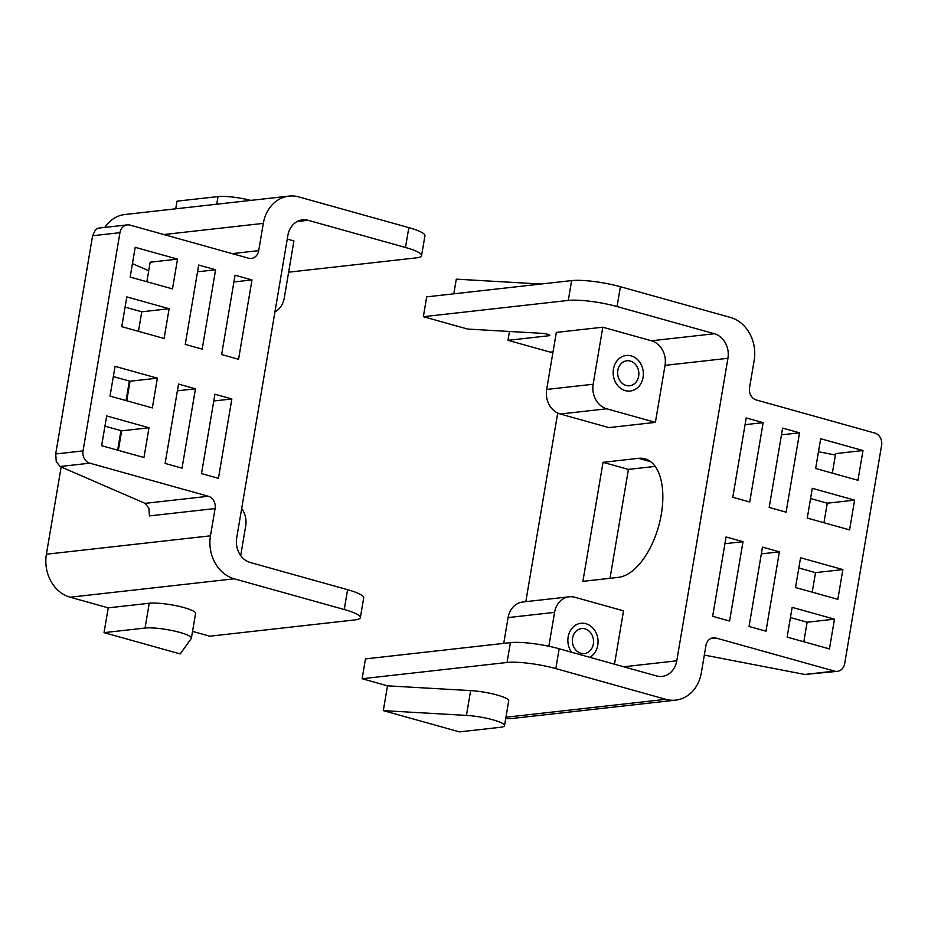 <?xml version="1.0" encoding="UTF-8"?>
<svg xmlns="http://www.w3.org/2000/svg" width="928" height="928" viewBox="0 0 928 928"><rect width="100%" height="100%" fill="white"/><g stroke="black" fill="none" stroke-linecap="round" stroke-linejoin="round"><path stroke-width="1.39" d="M46.4 554.225A35.751 30.125 83.6 0 0 50.924 581.195A35.751 30.125 83.6 0 0 70.145 597.214L234.227 578.805A35.751 30.125 -96.4 0 1 214.994 562.786A35.751 30.125 -96.4 0 1 210.47 535.816L46.4 554.225L61.155 466.981M234.227 578.805L344.242 609.522A35.751 6.206 9.6 0 1 359.577 615.995A35.751 6.206 9.6 0 1 360.354 617.63A35.751 6.206 9.6 0 1 354.716 619.939L209.786 636.202L192.548 631.388M360.354 617.63L363.706 597.794A35.751 6.206 -170.4 0 0 362.929 596.159A35.751 6.206 -170.4 0 0 347.594 589.686L250.27 562.507A20.428 17.214 83.6 0 1 239.285 553.355A20.428 17.214 83.6 0 1 236.698 537.95L287.877 235.422A20.428 17.214 83.6 0 1 295.197 222.778A20.428 17.214 83.6 0 1 302.516 219.843A20.428 17.214 83.6 0 1 308.154 220.307L405.478 247.474A35.751 6.206 9.6 0 1 420.813 253.959A35.751 6.206 9.6 0 1 421.579 255.594A35.751 6.206 9.6 0 1 415.953 257.903L288.631 272.182M421.579 255.594L424.943 235.758A35.751 6.206 -170.4 0 0 424.166 234.123A35.751 6.206 -170.4 0 0 408.83 227.638L298.816 196.922A35.751 30.125 -96.4 0 0 288.956 196.11A35.751 30.125 -96.4 0 0 276.15 201.248A35.751 30.125 -96.4 0 0 263.32 223.37L258.703 250.641L232.174 253.622M288.956 196.11L124.874 214.519A35.751 30.125 83.6 0 0 112.079 219.658A35.751 30.125 83.6 0 0 104.806 227.406M287.251 239.088L293.921 240.955L284.27 297.981A20.428 17.214 -96.4 0 1 276.938 310.625A20.428 17.214 -96.4 0 1 274.932 311.901M241.686 508.474A20.428 17.214 -96.4 0 1 243.101 510.713A20.428 17.214 -96.4 0 1 245.688 526.118L240.7 555.582M127.275 224.889L98.31 228.137L95.572 229.506L92.603 235.747L55.692 453.966L56.283 461.75L60.088 466.517L145.07 503.359L148.863 508.115L149.454 515.898L215.087 508.544A10.22 8.607 83.6 0 0 213.8 500.83A10.22 8.607 83.6 0 0 208.301 496.26L89.83 463.176A10.22 8.607 -96.4 0 1 84.332 458.594A10.22 8.607 -96.4 0 1 83.044 450.892L119.944 232.673A10.22 8.607 -96.4 0 1 123.61 226.351A10.22 8.607 -96.4 0 1 127.275 224.889A10.22 8.607 -96.4 0 1 130.094 225.121L248.565 258.204A10.22 8.607 83.6 0 0 251.384 258.436A10.22 8.607 83.6 0 0 255.049 256.963A10.22 8.607 83.6 0 0 258.703 250.641M132.437 263.656L148.724 270.721M215.087 508.544L210.47 535.816M117.659 450.173L120.953 430.638M126.046 400.571L129.352 381.037M233.914 281.961L251.987 279.931L238.566 359.287L221.641 354.554L235.062 275.21L251.987 279.931M197.525 271.8L215.598 269.77L202.176 349.125L185.252 344.392L198.673 265.048L215.598 269.77M146.856 281.741L150.162 262.206L177.515 259.132L172.48 288.898L130.164 277.078L135.198 247.324L177.515 259.132M104.945 426.161L121.649 430.824L118.343 450.358M113.332 376.571L130.036 381.234L126.73 400.768M125.083 307.133L141.775 311.796L138.469 331.331M169.128 308.734L164.094 338.488L121.777 326.679L126.811 296.914L169.128 308.734L141.775 311.796M157.377 378.16L152.343 407.926L110.026 396.105L115.06 366.351L157.377 378.16L130.036 381.234M231.849 398.959L218.428 478.314L201.504 473.582L214.925 394.238L231.849 398.959L213.788 400.989M143.956 457.516L101.639 445.707L106.674 415.941L148.99 427.762L143.956 457.516M182.039 468.153L165.114 463.42L178.536 384.076L195.46 388.797L182.039 468.153M177.399 390.827L195.46 388.797M121.649 430.824L148.99 427.762M250.804 200.39A25.543 4.431 -170.4 0 0 218.034 196.574L177.016 201.167L175.717 208.812M104.04 632.641L180.206 653.915L191.238 638.568A25.543 4.431 -170.4 0 0 191.388 638.209A25.543 4.431 -170.4 0 0 173.698 630.889A25.543 4.431 -170.4 0 0 145.058 628.047L104.04 632.641L108.228 607.852L70.145 597.214M108.228 607.852L149.246 603.246A25.543 4.431 9.6 0 1 177.886 606.088A25.543 4.431 9.6 0 1 195.588 613.408L191.388 638.209M597.771 645.204A17.876 15.057 -96.4 0 1 589.756 657.302A17.876 15.057 -96.4 0 0 597.771 645.204A17.876 15.057 -96.4 0 0 580.963 623.303A17.876 15.057 -96.4 0 1 597.771 645.204M571.532 652.21A17.876 15.057 -96.4 0 1 568.145 636.933A17.876 15.057 -96.4 0 1 580.963 623.303A17.876 15.057 -96.4 0 0 568.145 636.933A17.876 15.057 -96.4 0 0 571.532 652.21M572.553 638.162A12.563 10.579 -96.4 0 1 581.554 628.581A12.563 10.579 -96.4 0 1 593.363 643.974A12.563 10.579 -96.4 0 1 584.362 653.556A12.563 10.579 -96.4 0 1 572.553 638.162M643.069 377.394A17.876 15.057 -96.4 0 1 630.251 391.024A17.876 15.057 -96.4 0 1 613.443 369.124A17.876 15.057 -96.4 0 1 626.261 355.494A17.876 15.057 -96.4 0 1 643.069 377.394A17.876 15.057 -96.4 0 1 630.251 391.024A17.876 15.057 -96.4 0 1 613.443 369.124A17.876 15.057 -96.4 0 1 626.261 355.494A17.876 15.057 -96.4 0 1 643.069 377.394M617.839 370.353A12.563 10.579 -96.4 0 1 626.852 360.772A12.563 10.579 -96.4 0 1 638.661 376.165A12.563 10.579 -96.4 0 1 629.66 385.746A12.563 10.579 -96.4 0 1 617.839 370.353M662.453 349.937A20.428 17.214 -96.4 0 1 665.04 365.354L655.4 422.379L606.738 408.796A20.428 17.214 -96.4 0 1 595.753 399.643A20.428 17.214 -96.4 0 1 593.166 384.238L602.806 327.201L651.468 340.785A20.428 17.214 -96.4 0 1 662.453 349.937M559.166 648.753A35.751 6.206 -170.4 0 0 532.614 643.533A35.751 6.206 -170.4 0 0 510.4 642.64L365.47 658.903L362.117 678.739L507.048 662.476A35.751 6.206 9.6 0 1 529.262 663.381A35.751 6.206 9.6 0 1 555.814 668.601L559.166 648.753L656.49 675.932A20.428 17.214 83.6 0 0 662.116 676.396A20.428 17.214 83.6 0 0 669.436 673.461A20.428 17.214 83.6 0 0 676.767 660.817L727.935 358.289A20.428 17.214 83.6 0 0 725.348 342.884A20.428 17.214 83.6 0 0 714.363 333.732L617.05 306.553L620.403 286.717A35.751 6.206 -170.4 0 0 593.85 281.497A35.751 6.206 -170.4 0 0 571.636 280.592L568.284 300.428A35.751 6.206 9.6 0 1 590.498 301.333A35.751 6.206 9.6 0 1 617.05 306.553M620.403 286.717L730.417 317.434A35.751 30.125 -96.4 0 1 749.638 333.454A35.751 30.125 -96.4 0 1 754.162 360.424L749.546 387.695A10.22 8.607 83.6 0 0 750.845 395.409A10.22 8.607 83.6 0 0 756.332 399.98L874.814 433.063A10.22 8.607 -96.4 0 1 880.312 437.633A10.22 8.607 -96.4 0 1 881.6 445.347L844.689 663.555A10.22 8.607 -96.4 0 1 841.023 669.877A10.22 8.607 -96.4 0 1 837.369 671.35A10.22 8.607 -96.4 0 1 834.55 671.118L716.068 638.035A10.22 8.607 83.6 0 0 713.261 637.803A10.22 8.607 83.6 0 0 709.595 639.264A10.22 8.607 83.6 0 0 705.93 645.586L701.313 672.87A35.751 30.125 -96.4 0 1 688.495 694.991A35.751 30.125 -96.4 0 1 675.688 700.13A35.751 30.125 -96.4 0 1 665.828 699.318L555.814 668.601M602.806 327.201L556.324 332.41L546.673 389.447A20.428 17.214 83.6 0 0 549.26 404.863A20.428 17.214 83.6 0 0 560.245 414.016L608.907 427.599L655.4 422.379M569.224 596.797L522.731 602.005A20.428 17.214 83.6 0 0 515.423 604.94A20.428 17.214 83.6 0 0 508.092 617.584L554.573 612.364A20.428 17.214 -96.4 0 1 561.904 599.72A20.428 17.214 -96.4 0 1 569.224 596.797A20.428 17.214 -96.4 0 1 574.861 597.261L623.523 610.844L614.498 664.204M571.636 280.592L426.706 296.856L423.354 316.692L467.619 329.057L542.184 333.349A5.104 0.882 9.6 0 1 547.311 334.184A5.104 0.882 9.6 0 1 549.805 335.391A5.104 0.882 9.6 0 1 548.993 335.727L507.976 340.321L509.472 331.458M453.804 293.816L456.286 279.154L539.412 283.933A25.543 4.431 9.6 0 1 540.989 284.038M505.725 718.516A35.751 30.125 83.6 0 0 511.606 718.539L675.688 700.13M459.476 731.89L383.31 710.628L466.436 715.407A25.543 4.431 9.6 0 1 492.095 719.594A25.543 4.431 9.6 0 1 504.519 725.638A25.543 4.431 9.6 0 1 500.494 727.285L459.476 731.89M362.117 678.739L387.498 685.827L383.31 710.628M557.716 413.064L525.816 601.669M507.976 340.321L550.292 352.141A20.428 17.214 -96.4 0 1 552.821 353.092M387.498 685.827L470.635 690.606A25.543 4.431 9.6 0 1 496.294 694.794A25.543 4.431 9.6 0 1 508.706 700.837L504.519 725.638M548.842 646.259L554.573 612.364M503.73 643.382L508.092 617.584M704.329 655.064L804.808 674.459L837.369 671.35M655.18 466.401L628.418 469.406L610.009 578.306M818.484 451.75L835.409 455.022M743.003 541.685L729.582 621.029L712.658 616.308L726.079 536.952L743.003 541.685L724.93 543.704M799.53 432.819L786.109 512.163L769.184 507.442L782.606 428.086L799.53 432.819L781.457 434.838M763.141 422.658L749.72 502.002L732.784 497.28L746.205 417.925L763.141 422.658L745.068 424.676M779.392 551.847L765.971 631.191L749.047 626.47L762.468 547.114L779.392 551.847L761.331 553.865M834.481 619.162L829.446 648.916L787.13 637.095L792.164 607.341L834.481 619.162L807.128 622.224L803.822 641.758M842.868 569.56L837.833 599.326L795.516 587.505L800.551 557.751L842.868 569.56L815.515 572.634L812.22 592.168M854.607 500.134L849.572 529.888L807.267 518.068L812.29 488.314L854.607 500.134L827.266 503.196L823.96 522.731M862.994 450.532L857.959 480.298L815.654 468.478L820.688 438.724L862.994 450.532L835.652 453.606L832.346 473.141M423.354 316.692L568.284 300.428M603.038 462.318L638.58 458.328A61.294 31.262 105.6 0 1 645.006 458.803A61.294 31.262 105.6 0 1 660.144 520.214A61.294 31.262 105.6 0 1 618.454 577.355L582.9 581.346L603.038 462.318L628.418 469.406M790.436 617.561L807.128 622.224M798.822 567.971L815.515 572.634M810.562 498.533L827.266 503.196M163.804 234.54L263.32 223.37M297.134 221.548L308.154 220.307M208.301 496.26L145.07 503.359M92.603 235.747L119.944 232.673M60.088 466.517L89.83 463.176M83.044 450.892L55.692 453.966M216.746 204.218L218.034 196.574M149.246 603.246L145.058 628.047M347.594 589.686L344.242 609.522M408.83 227.638L405.478 247.474M665.04 365.354L727.935 358.289M710.558 638.65L716.068 638.035M560.245 414.016L606.738 408.796M549.144 334.811L548.993 335.727M470.635 690.606L466.436 715.407M665.828 699.318L505.934 717.251M593.166 384.238L546.673 389.447M553.042 351.828L550.292 352.141M834.55 671.118L804.808 674.459M714.363 333.732L651.468 340.785M510.4 642.64L507.048 662.476M676.767 660.817L623.697 666.78M638.58 458.328L650.737 461.726"/></g></svg>
